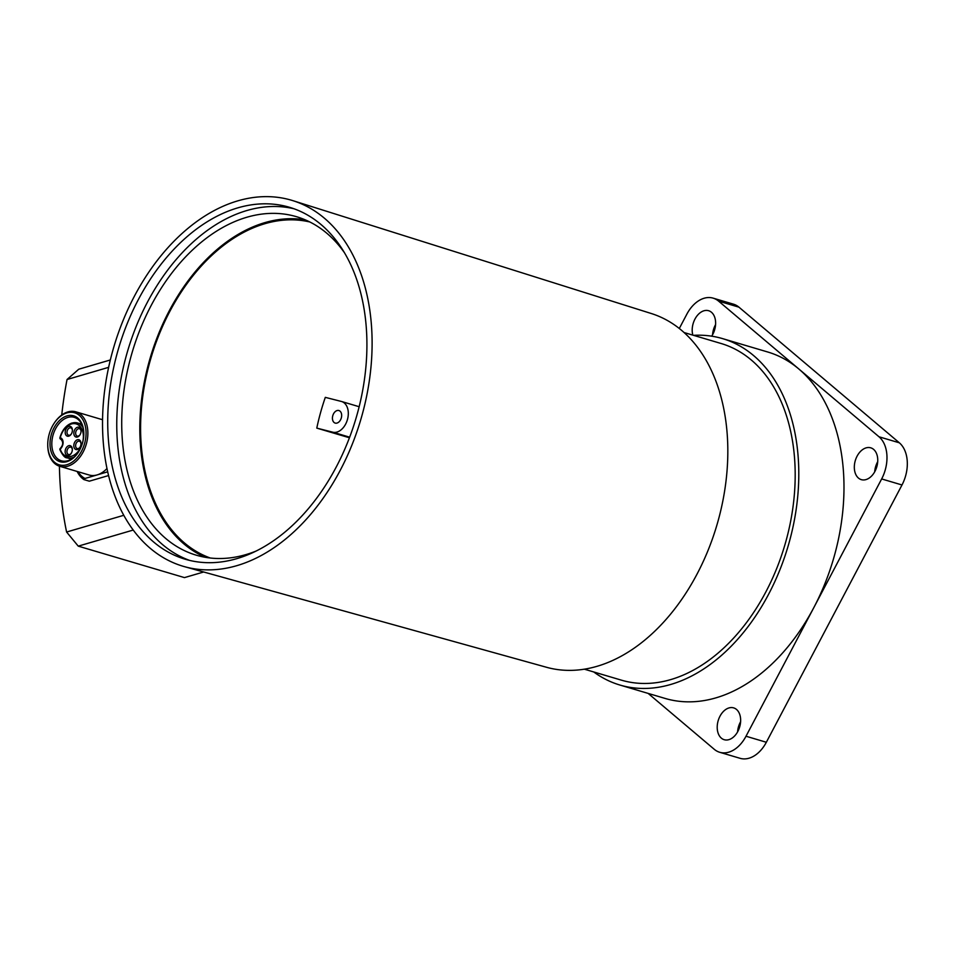 <?xml version="1.0" encoding="UTF-8"?>
<svg xmlns="http://www.w3.org/2000/svg" width="955" height="955" viewBox="0 0 955 955"><rect width="100%" height="100%" fill="white"/><g stroke="black" fill="none" stroke-linecap="round" stroke-linejoin="round"><path stroke-width="1.43" d="M737.594 731.876A16.593 11.197 106.5 0 1 740.316 722.243A16.593 11.197 106.5 0 1 740.603 721.729M737.881 731.363A16.593 11.197 -73.5 0 0 733.643 707.882A16.593 11.197 -73.5 0 0 719.975 716.226A16.593 11.197 -73.5 0 0 724.212 739.707A16.593 11.197 -73.5 0 0 737.881 731.363M874.696 471.83A16.593 11.197 106.5 0 1 877.43 462.196A16.593 11.197 106.5 0 1 877.717 461.671M874.983 471.304A16.593 11.197 -73.5 0 0 870.757 447.823A16.593 11.197 -73.5 0 0 857.089 456.168A16.593 11.197 -73.5 0 0 861.326 479.649A16.593 11.197 -73.5 0 0 874.983 471.304M712.573 334.728A16.593 11.197 106.5 0 1 715.307 325.094A16.593 11.197 106.5 0 1 715.593 324.569M711.69 336.172A16.593 11.197 -73.5 0 0 712.86 334.202A16.593 11.197 -73.5 0 0 708.634 310.721A16.593 11.197 -73.5 0 0 694.965 319.065A16.593 11.197 -73.5 0 0 692.841 335.133M593.771 671.974A180.662 121.822 -73.5 0 0 619.902 685.033L665.098 698.427A180.662 121.822 -73.5 0 0 813.827 607.595A180.662 121.822 -73.5 0 0 798.798 368.964A180.662 121.822 -73.5 0 0 767.748 352.001L722.541 338.607A180.662 121.822 -73.5 0 0 693.521 335.336M619.902 685.033A180.662 121.822 -73.5 0 0 779.447 570.923A180.662 121.822 -73.5 0 0 753.602 355.57A180.662 121.822 -73.5 0 0 722.541 338.607M584.353 669.18L621.347 680.139A175.553 118.372 -73.5 0 0 776.391 569.252A175.553 118.372 -73.5 0 0 751.275 359.987A175.553 118.372 -73.5 0 0 721.097 343.502L684.09 332.543M738.943 307.164L718.602 301.135A31.921 21.523 -73.5 0 0 713.11 298.139L733.452 304.168A31.921 21.523 106.5 0 1 738.943 307.164L899.347 442.81A31.921 21.523 106.5 0 1 901.998 484.973L766.34 742.262A31.921 21.523 106.5 0 1 740.065 758.306L719.724 752.289A31.921 21.523 -73.5 0 1 714.245 749.293L648.159 693.414M719.724 752.289A31.921 21.523 -73.5 0 0 746.01 736.233L766.34 742.262M901.998 484.973L881.656 478.944L746.01 736.233M881.656 478.944A31.921 21.523 -73.5 0 0 879.006 436.781L899.347 442.81M718.602 301.135L879.006 436.781M713.11 298.139A31.921 21.523 -73.5 0 0 686.836 314.195L679.303 328.484M292.958 200.681L651.322 313.526A184.482 124.401 106.5 0 1 717.205 524.032A184.482 124.401 106.5 0 1 548.277 667.748A184.482 124.401 106.5 0 1 546.511 667.27L184.518 566.673A190.869 128.71 106.5 0 1 112.917 350.139A190.869 128.71 106.5 0 1 288.303 199.356A190.869 128.71 106.5 0 1 292.958 200.681A190.869 128.71 106.5 0 1 361.121 418.469A190.869 128.71 106.5 0 1 186.344 567.163A190.869 128.71 106.5 0 1 184.518 566.673M335.3 423.113A6.542 4.417 -73.5 0 0 341.305 417.98A6.542 4.417 -73.5 0 0 338.906 410.543A6.542 4.417 -73.5 0 0 338.798 410.507A6.542 4.417 -73.5 0 0 332.794 415.64A6.542 4.417 -73.5 0 0 335.181 423.089A6.542 4.417 -73.5 0 0 335.3 423.113M256.095 551.059A176.508 119.017 106.5 0 1 199.225 556.001A176.508 119.017 106.5 0 1 196.217 555.165A176.508 119.017 106.5 0 1 131.599 354.341A176.508 119.017 106.5 0 1 293.495 215.878A176.508 119.017 106.5 0 1 296.504 216.701A176.508 119.017 106.5 0 1 344.48 252.777M188.302 560.084A183.527 123.756 -73.5 0 0 356.645 416.105A183.527 123.756 -73.5 0 0 289.461 207.283A183.527 123.756 -73.5 0 0 286.333 206.423A183.527 123.756 -73.5 0 0 117.99 350.401A183.527 123.756 -73.5 0 0 185.186 559.224A183.527 123.756 -73.5 0 0 188.302 560.084M309.826 221.978A175.362 118.253 -73.5 0 0 151.057 357.695A175.362 118.253 -73.5 0 0 210.267 558.007M316.785 428.115L332.782 432.185A15.96 10.756 106.5 0 0 347.417 419.675A15.96 10.756 106.5 0 0 341.58 401.506A15.96 10.756 106.5 0 0 341.305 401.434L325.309 397.364A172.043 116.009 -73.5 0 0 316.785 428.115L349.435 437.772M293.937 208.751A183.527 123.756 -73.5 0 0 127.707 350.772A183.527 123.756 -73.5 0 0 189.735 560.442M205.409 557.314A176.508 119.017 106.5 0 1 150.329 357.48A176.508 119.017 106.5 0 1 305.385 219.913M66.981 412.87A27.134 18.288 -73.5 0 0 54.029 423.447A27.134 18.288 -73.5 0 0 47.75 444.66A27.134 18.288 -73.5 0 0 66.838 464.727A27.134 18.288 -73.5 0 0 86.069 433.188A27.134 18.288 -73.5 0 0 66.981 412.87M54.029 423.447L54.328 422.993A28.411 19.16 106.5 0 1 67.889 411.915A28.411 19.16 106.5 0 1 75.887 411.832A28.411 19.16 106.5 0 1 87.442 438.846A28.411 19.16 106.5 0 1 67.733 466.219A28.411 19.16 106.5 0 1 59.747 466.303A28.411 19.16 106.5 0 1 47.75 445.197L47.75 444.66M66.969 415.926A23.935 16.14 106.5 0 1 83.813 433.63A23.935 16.14 106.5 0 1 78.274 452.348A23.935 16.14 106.5 0 1 66.838 461.671A23.935 16.14 106.5 0 1 50.006 443.741A23.935 16.14 106.5 0 1 66.969 415.926M83.813 433.904A22.657 15.28 -73.5 0 0 74.251 417.335A22.657 15.28 -73.5 0 0 67.877 417.407A22.657 15.28 -73.5 0 0 52.155 439.24A22.657 15.28 -73.5 0 0 61.371 460.799A22.657 15.28 -73.5 0 0 67.745 460.728A22.657 15.28 -73.5 0 0 78.417 452.109M72.377 423.017A18.193 12.272 106.5 0 1 77.498 422.958L72.019 423.017C66.241 425.059 62.206 429.953 59.926 437.688L60.261 437.736A16.915 11.412 -73.5 0 1 71.47 423.972A16.915 11.412 -73.5 0 1 83.372 436.638A16.915 11.412 -73.5 0 1 71.386 456.299A16.915 11.412 -73.5 0 1 60.225 449.077A1.277 0.669 -129.6 0 1 60.32 448.373C63.257 445.114 63.46 442.081 60.941 439.264A5.109 3.438 -73.5 0 0 60.822 439.24A1.277 0.943 -76.3 0 1 60.261 437.736A6.387 4.309 106.5 0 1 63.09 442.583A6.387 4.309 106.5 0 1 60.225 449.077A1.277 0.657 163.4 0 0 59.902 449.71C62.564 455.308 64.988 458.03 67.16 457.851L71.374 459.092M68.76 445.687A5.109 3.438 106.5 0 1 72.353 449.459A5.109 3.438 106.5 0 1 71.159 453.458A5.109 3.438 106.5 0 1 68.724 455.44A5.109 3.438 106.5 0 1 65.131 451.62A5.109 3.438 106.5 0 1 68.76 445.687M72.341 449.757A3.832 2.579 -73.5 0 0 70.73 447.155A3.832 2.579 -73.5 0 0 69.655 447.167A3.832 2.579 -73.5 0 0 67.005 450.856A3.832 2.579 -73.5 0 0 68.557 454.508A3.832 2.579 -73.5 0 0 69.631 454.496A3.832 2.579 -73.5 0 0 71.315 453.207M77.427 439.742A5.109 3.438 106.5 0 1 81.02 443.526A5.109 3.438 106.5 0 1 79.838 447.513A5.109 3.438 106.5 0 1 77.391 449.507A5.109 3.438 106.5 0 1 73.798 445.675A5.109 3.438 106.5 0 1 77.427 439.742M81.008 443.812A3.832 2.579 -73.5 0 0 79.396 441.222A3.832 2.579 -73.5 0 0 78.322 441.234A3.832 2.579 -73.5 0 0 75.672 444.923A3.832 2.579 -73.5 0 0 77.224 448.564A3.832 2.579 -73.5 0 0 78.298 448.552A3.832 2.579 -73.5 0 0 79.993 447.262M77.462 427.255A5.109 3.438 106.5 0 1 81.056 431.039A5.109 3.438 106.5 0 1 79.862 435.026A5.109 3.438 106.5 0 1 77.427 437.02A5.109 3.438 106.5 0 1 73.833 433.2A5.109 3.438 106.5 0 1 77.462 427.255M81.044 431.326A3.832 2.579 -73.5 0 0 79.432 428.735A3.832 2.579 -73.5 0 0 78.358 428.747A3.832 2.579 -73.5 0 0 75.708 432.436A3.832 2.579 -73.5 0 0 77.26 436.077A3.832 2.579 -73.5 0 0 78.334 436.065A3.832 2.579 -73.5 0 0 80.029 434.776M68.808 426.384A5.109 3.438 106.5 0 1 72.401 430.168A5.109 3.438 106.5 0 1 71.219 434.155A5.109 3.438 106.5 0 1 68.784 436.149A5.109 3.438 106.5 0 1 65.191 432.329A5.109 3.438 106.5 0 1 68.808 426.384M72.401 430.454A3.832 2.579 -73.5 0 0 70.789 427.864A3.832 2.579 -73.5 0 0 69.715 427.876A3.832 2.579 -73.5 0 0 67.053 431.565A3.832 2.579 -73.5 0 0 68.617 435.205A3.832 2.579 -73.5 0 0 69.691 435.194A3.832 2.579 -73.5 0 0 71.374 433.904M59.747 466.303L89.125 475.005A28.411 19.16 -73.5 0 0 97.112 474.921L107.688 471.818M108.643 367.341L67.041 379.517L78.752 369.215L110.326 359.975M133.234 530.049L78.25 546.141L184.47 577.608L203.666 571.997M67.041 379.517A306.412 206.614 -73.5 0 0 61.741 415.019M59.413 466.207A306.412 206.614 -73.5 0 0 66.599 532.031L123.78 515.294M78.023 471.722A33.198 22.383 -73.5 0 0 84.983 478.467L83.897 479.589L89.328 481.189L108.572 475.554M66.599 532.031L78.25 546.141M84.983 478.467L97.112 474.921A28.411 19.16 -73.5 0 0 106.984 468.535M102.567 419.078L101.445 419.4M83.897 479.589A35.108 23.672 106.5 0 1 77.14 471.46M332.782 432.185L349.661 437.187M74.12 457.075A18.193 12.272 106.5 0 1 72.282 457.791A18.193 12.272 106.5 0 1 67.16 457.851M81.712 424.211L77.498 422.958A18.193 12.272 106.5 0 1 82.906 427.398M59.926 437.688A1.277 1.277 0 0 0 60.798 439.228A1.277 0.86 -73.5 0 0 60.822 439.24L61.036 439.3M341.58 401.506L359.164 406.723M75.887 411.832L102.555 419.734M60.32 448.373A1.277 1.277 0 0 0 59.902 449.71"/></g></svg>
